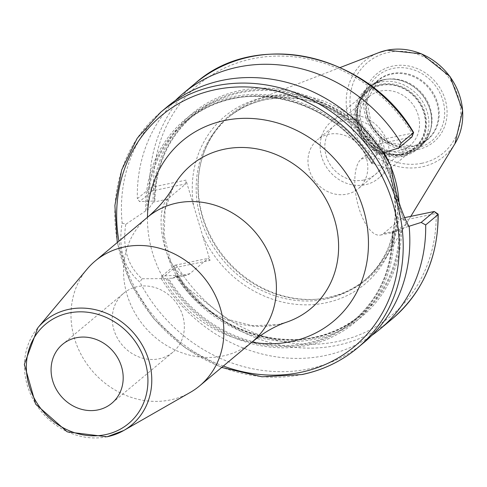 <?xml version="1.0" encoding="UTF-8"?>
<svg xmlns="http://www.w3.org/2000/svg" width="487" height="487" viewBox="0 0 487 487"><rect width="100%" height="100%" fill="white"/><g stroke="black" fill="none" stroke-linecap="round" stroke-linejoin="round"><path stroke-width="0.37" stroke-dasharray="2.44 1.83" d="M395.84 190.983A106.196 94.971 -129.9 0 1 365.774 279.313A106.196 94.971 -129.9 0 1 327.599 297.636A106.196 94.971 50.1 0 1 316.166 299.268L317.323 299.17A106.994 95.683 50.1 0 0 328.847 297.533A106.994 95.683 -129.9 0 0 385.722 257.617A106.994 95.683 -129.9 0 0 398.987 201.971M391.146 167.418A106.994 95.683 -129.9 0 0 389.722 164.028M383.981 152.662A106.994 95.683 -129.9 0 0 268.52 96.438A106.994 95.683 50.1 0 0 254.439 100.578A106.994 95.683 50.1 0 0 201.417 160.521A106.994 95.683 50.1 0 0 317.323 299.17M316.166 299.268A106.196 94.971 50.1 0 1 201.119 161.647A106.196 94.971 50.1 0 1 229.554 116.363A106.196 94.971 50.1 0 1 267.722 98.045A106.196 94.971 -129.9 0 1 392.832 178.224M399.273 229.298A130.151 116.393 50.1 0 1 360.508 314.937L353.574 320.732A130.151 116.393 50.1 0 0 392.309 231.824L394.032 231.288A132.287 118.304 50.1 0 1 307.133 345.417A132.287 118.304 50.1 0 1 165.945 278.582L167.218 278.314A130.918 117.081 -129.9 0 0 306.749 344.132A130.918 117.081 -129.9 0 0 392.753 231.556L392.309 231.824L394.884 232.074L400.259 228.927A130.918 117.081 50.1 0 1 314.206 337.893A130.918 117.081 50.1 0 1 176.684 275.283L161.934 276.056L161.355 278.759L173.664 268.471L177.652 267.101L210.049 260.387L185.967 180.129L153.569 186.85L149.655 188.445L137.346 198.733L139.586 201.575L153.046 201.064A132.287 118.304 -129.9 0 1 240 90.545A132.287 118.304 -129.9 0 1 379.203 154.178L376.926 154.817L375.416 156.077L371.855 163.723C333.467 96.578 238.155 74.663 186.624 121.026A130.151 116.393 50.1 0 1 371.818 163.504L372.452 163.882L373.73 163.62L389.904 169.257L391.061 166.517M384.012 154.373L403.766 220.221L436.163 213.501A3.074 0.919 179 0 1 437.923 213.976M413.64 132.513L412.081 133.249L379.69 139.964L383.537 152.802M210.049 260.387L208.126 258.378L174.821 265.287L161.934 276.056M434.24 211.498L436.163 213.501A150.459 134.558 50.1 0 1 337.29 341.57A150.459 134.558 50.1 0 1 177.652 267.101L175.862 265.238M379.69 139.964L379.501 143.732L411.899 137.017L412.081 133.249A150.459 134.558 50.1 0 0 252.449 58.781A150.459 134.558 50.1 0 0 153.569 186.85L153.387 190.618L185.778 183.897L167.485 199.189A39.63 15.992 78.3 0 0 163.949 243.78A39.63 15.992 78.3 0 0 186.704 275.234A39.63 15.992 78.3 0 0 189.833 273.67L208.126 258.378M177.183 275.271C216.624 340.31 309.823 360.423 360.508 314.937A130.151 116.393 50.1 0 1 177.14 275.35L176.684 275.283L177.14 275.35L175.624 276.616L172.246 278.229L167.218 278.314M175.393 275.551A132.287 118.304 -129.9 0 0 314.596 339.183A132.287 118.304 -129.9 0 0 401.544 228.659L408.8 226.358M400.259 228.927L401.544 228.659M377.912 154.446A130.918 117.081 50.1 0 0 240.383 91.83A130.918 117.081 50.1 0 0 154.336 200.802L153.046 201.064M161.355 278.759A153.533 137.304 -129.9 0 0 371.758 335.44M383.086 152.942L379.203 154.178M175.375 100.523A153.533 137.304 -129.9 0 0 137.346 198.733M167.157 106.823A153.533 137.304 -129.9 0 0 122.127 222.967C117.951 248.747 123.862 268.453 139.866 282.101A153.533 137.304 -129.9 0 0 308.91 368.903A153.533 137.304 -129.9 0 0 364.099 342.416M153.387 190.545L152.474 190.807L139.586 201.575M154.842 200.802C155.566 165.507 168.472 136.981 193.558 115.23A130.151 116.393 50.1 0 0 154.793 200.869L153.283 202.135L147.89 209.934A130.151 116.393 50.1 0 1 186.624 121.026L193.558 115.23A130.151 116.393 50.1 0 1 376.926 154.817M122.127 222.967L125.743 224.361L145.643 210.908L147.89 209.934M125.743 224.361C122.249 247.944 127.685 266.079 142.058 278.753L139.866 282.101M165.945 278.582L142.058 278.753M145.643 210.908A132.287 118.304 50.1 0 1 232.543 96.779A132.287 118.304 50.1 0 1 373.73 163.62M379.501 143.732L361.208 159.024A39.63 15.992 78.3 0 0 357.665 203.615A39.63 15.992 78.3 0 0 380.426 235.069A39.63 15.992 78.3 0 0 383.555 233.504L401.842 218.213L404.478 217.671M409.19 226.948L406.377 224.154L394.032 231.288M406.377 224.154C398.89 209.946 393.399 191.647 389.904 169.257M401.842 218.213L403.766 220.221M185.778 183.897L185.967 180.129M190.198 392.437A81.39 72.788 -129.9 0 1 170.377 399.918A81.39 72.788 50.1 0 1 84.653 360.636A81.39 72.788 50.1 0 1 87.094 269.104M123.674 293.247A38.394 34.334 -129.9 0 1 137.474 286.624A38.394 34.334 50.1 0 1 179.441 307.754A38.394 34.334 50.1 0 1 172.922 352.162A38.394 34.334 50.1 0 1 159.121 358.785A38.394 34.334 -129.9 0 1 117.154 337.649A38.394 34.334 -129.9 0 1 123.674 293.247L62.513 344.376M371.295 86.211L377.784 80.787L366.863 100.791L371.447 125.043L389.679 142.819L413.451 146.264L427.062 139.739A38.418 34.358 -129.9 0 0 433.588 95.306A38.418 34.358 -129.9 0 0 391.591 74.158A38.418 34.358 50.1 0 0 377.784 80.787A38.418 34.358 50.1 0 0 371.258 125.22A38.418 34.358 50.1 0 0 413.256 146.362A38.418 34.358 -129.9 0 0 427.062 139.739L420.579 145.156A38.418 34.358 -129.9 0 1 406.767 151.786A38.418 34.358 50.1 0 1 364.775 130.644A38.418 34.358 50.1 0 1 371.295 86.211A38.418 34.358 50.1 0 1 385.107 79.582A38.418 34.358 -129.9 0 1 389.241 78.991L387.804 79.107A39.404 35.241 -129.9 0 0 383.561 79.71A39.404 35.241 50.1 0 0 359.369 124.063A39.404 35.241 50.1 0 0 405.781 153.77A39.404 35.241 -129.9 0 0 430.496 130.169A39.404 35.241 -129.9 0 0 387.804 79.107L383.525 79.716L369.195 86.595A39.465 35.295 50.1 0 1 383.379 79.789A39.465 35.295 -129.9 0 1 426.521 101.509A39.465 35.295 -129.9 0 1 419.824 147.159L417.14 149.399A39.465 35.295 -129.9 0 0 423.842 103.755A39.465 35.295 -129.9 0 0 380.694 82.035A39.465 35.295 50.1 0 0 366.51 88.841A39.465 35.295 50.1 0 0 359.808 134.491A39.465 35.295 50.1 0 0 402.95 156.211A39.465 35.295 -129.9 0 0 417.14 149.399L402.804 156.284L378.265 152.766L359.662 134.607L355.047 109.697L366.51 88.841L369.195 86.595A39.465 35.295 50.1 0 0 362.492 132.245A39.465 35.295 50.1 0 0 405.634 153.965A39.465 35.295 -129.9 0 0 419.824 147.159L430.496 130.169L430.861 128.775A38.418 34.358 -129.9 0 0 389.241 78.991M420.579 145.156A38.418 34.358 -129.9 0 0 430.861 128.775M401.477 153.929A36.47 32.617 -129.9 0 0 423.867 112.874A36.47 32.617 -129.9 0 0 380.907 85.377A36.47 32.617 50.1 0 0 358.517 126.425A36.47 32.617 50.1 0 0 401.477 153.929M369.17 96.523A31.868 28.496 50.1 0 0 363.759 133.377A31.868 28.496 50.1 0 0 398.591 150.921A31.868 28.496 -129.9 0 0 410.048 145.418A31.868 28.496 -129.9 0 0 415.46 108.564A31.868 28.496 -129.9 0 0 380.627 91.026A31.868 28.496 50.1 0 0 369.17 96.523L317.451 139.763A31.868 28.496 50.1 0 1 328.902 134.266A31.868 28.496 -129.9 0 1 363.74 151.804A31.868 28.496 -129.9 0 1 358.329 188.658A31.868 28.496 -129.9 0 1 346.872 194.155A31.868 28.496 50.1 0 1 312.039 176.617A31.868 28.496 50.1 0 1 317.451 139.763M344.364 115.462A36.866 32.97 -129.9 0 0 331.117 121.823A36.866 32.97 -129.9 0 0 324.853 164.46A36.866 32.97 -129.9 0 0 365.153 184.75A36.866 32.97 -129.9 0 0 378.405 178.394A36.866 32.97 -129.9 0 0 384.663 135.751A36.866 32.97 -129.9 0 0 344.364 115.462M401.586 154.294A36.866 32.97 50.1 0 1 361.287 134.004A36.866 32.97 50.1 0 1 367.545 91.367A36.866 32.97 50.1 0 1 380.797 85.006A36.866 32.97 50.1 0 1 421.097 105.295A36.866 32.97 50.1 0 1 414.839 147.938A36.866 32.97 50.1 0 1 401.586 154.294M363.746 180.05A31.868 28.496 -129.9 0 0 383.312 144.189A31.868 28.496 -129.9 0 0 345.776 120.161A31.868 28.496 -129.9 0 0 326.211 156.023A31.868 28.496 -129.9 0 0 363.746 180.05M422.01 163.248A59.012 52.773 50.1 0 1 352.503 118.755A59.012 52.773 50.1 0 1 388.736 52.34A59.012 52.773 -129.9 0 1 458.243 96.834A59.012 52.773 -129.9 0 1 422.01 163.248M417.895 149.533A44.42 39.721 -129.9 0 0 445.167 99.543A44.42 39.721 -129.9 0 0 392.851 66.055A44.42 39.721 -129.9 0 0 365.579 116.046A44.42 39.721 -129.9 0 0 417.895 149.533M454.949 143.714A62.05 55.494 -129.9 0 1 421.967 166.858A62.05 55.494 50.1 0 1 350.36 124.441A62.05 55.494 50.1 0 1 378.813 52.633M229.554 116.363L227.813 117.817A106.196 94.971 50.1 0 0 209.781 240.639A106.196 94.971 50.1 0 0 325.864 299.091A106.196 94.971 -129.9 0 0 364.033 280.768A106.196 94.971 -129.9 0 0 382.064 157.946A106.196 94.971 -129.9 0 0 265.981 99.5A106.196 94.971 50.1 0 0 227.813 117.817C238.788 108.698 251.432 102.635 265.738 99.622C304.752 93.2 338.836 105.971 367.983 137.937C405.988 180.701 403.893 249.429 364.033 280.768L365.774 279.313M396.187 194.964A109.265 97.717 -129.9 0 1 325.675 302.859A109.265 97.717 50.1 0 1 202.47 235.13M193.546 205.386A109.265 97.717 50.1 0 1 264.064 97.491A109.265 97.717 -129.9 0 1 387.262 165.221M189.833 273.67L175.624 276.616M152.474 190.807L149.655 188.445A153.533 137.304 50.1 0 1 195.342 83.265M392.285 318.851A153.533 137.304 50.1 0 1 173.664 268.471L174.821 265.287M302.299 374.43A153.533 137.304 50.1 0 1 134.473 289.923A153.533 137.304 50.1 0 1 160.546 112.351M167.485 199.189L153.283 202.135M392.26 231.775C392.437 268.477 379.543 298.135 353.574 320.732A130.151 116.393 50.1 0 1 168.386 278.254M372.452 163.882A130.918 117.081 -129.9 0 0 232.926 98.07A130.918 117.081 -129.9 0 0 146.916 210.646M361.208 159.024L375.416 156.077M383.555 233.504L397.757 230.564M223.338 366.06A150.459 134.558 50.1 0 1 118.931 241.168M147.464 217.312A117.659 105.222 -129.9 0 0 251.87 342.209M173.36 186.655A93.407 83.533 -129.9 0 0 183.465 286.319A93.407 83.533 -129.9 0 0 277.219 324.726A93.407 83.533 -129.9 0 0 286.63 322.157L277.712 324.586L252.917 325.76L227.508 319.277L184.287 285.571L170.62 261.373L164.089 235.197L165.117 209.526L173.36 186.655M147.762 217.062A81.39 72.788 -129.9 0 0 133.943 311.199A81.39 72.788 -129.9 0 0 222.912 355.997A81.39 72.788 -129.9 0 0 252.169 341.953M107.225 436.729A67.796 60.625 50.1 0 1 35.819 404.009A67.796 60.625 50.1 0 1 37.852 327.769M416.878 147.89A42.29 37.822 -129.9 0 0 442.841 100.292A42.29 37.822 -129.9 0 0 393.027 68.405A42.29 37.822 50.1 0 0 367.064 116.003A42.29 37.822 50.1 0 0 416.878 147.89M413.767 146.319A38.747 34.65 50.1 0 1 368.129 117.105A38.747 34.65 50.1 0 1 391.919 73.494A38.747 34.65 -129.9 0 1 437.557 102.708A38.747 34.65 -129.9 0 1 413.767 146.319M401.799 155.006A37.627 33.646 50.1 0 1 357.482 126.638A37.627 33.646 50.1 0 1 380.584 84.294A37.627 33.646 -129.9 0 1 424.901 112.661A37.627 33.646 -129.9 0 1 401.799 155.006M410.803 216.356L385.722 257.617M340.182 67.523L254.439 100.578M201.119 161.647L201.417 160.521M172.246 278.235L186.704 275.234M380.426 235.069L394.884 232.074M117.276 242.55L130.364 282.515L153.423 318.419L184.67 347.474L221.682 367.442M172.922 352.162L111.76 403.285M410.048 145.418L358.329 188.658M367.545 91.367L331.117 121.823M414.839 147.938L378.405 178.394"/><path stroke-width="0.73" d="M398.987 201.971A106.994 95.683 -129.9 0 0 391.146 167.418M389.722 164.028A106.994 95.683 -129.9 0 0 383.981 152.662M395.84 190.983A106.196 94.971 -129.9 0 0 392.832 178.224M383.537 152.802L384.012 154.373M371.758 335.44A153.533 137.304 -129.9 0 0 379.982 329.139A153.533 137.304 -129.9 0 0 425.687 224.945L421.158 222.431L408.8 226.358M401.118 143.05L413.42 132.762A153.533 137.304 50.1 0 0 195.342 83.265L183.033 93.553A153.533 137.304 -129.9 0 1 401.118 143.05L398.816 147.951L383.086 152.942M183.033 93.553A153.533 137.304 -129.9 0 0 175.375 100.523M404.478 217.671L434.24 211.498L437.923 213.976A3.074 0.919 179 0 1 438.178 214.335A3.074 0.919 179 0 1 437.99 214.657L425.687 224.945M302.299 374.43A153.533 137.304 -129.9 0 0 357.488 347.937L364.099 342.416A153.533 137.304 -129.9 0 0 409.19 226.948C400.764 211.273 394.726 191.129 391.061 166.517A153.533 137.304 -129.9 0 0 222.34 80.337A153.533 137.304 -129.9 0 0 167.157 106.823L160.546 112.351A153.533 137.304 50.1 0 1 215.729 85.864A153.533 137.304 -129.9 0 1 383.555 170.371A153.533 137.304 -129.9 0 1 357.488 347.937C341.417 361.281 322.942 370.15 302.062 374.546L261.976 376.792L221.682 367.442M398.816 147.951L411.899 137.017L413.64 132.513L411.899 137.017M438.178 214.335C438.172 257.38 422.874 292.218 392.285 318.851A153.533 137.304 50.1 0 0 437.99 214.657L434.24 211.498L421.158 222.431M37.852 327.769A67.796 60.625 50.1 0 1 68.996 309.306A67.796 60.625 50.1 0 1 145.461 351.389A67.796 60.625 50.1 0 1 123.735 430.502L107.067 436.79L67.273 431.878L35.648 404.155L24.35 364.337L37.852 327.769L87.094 269.104A81.39 72.788 50.1 0 1 95.227 260.983A81.39 72.788 50.1 0 1 124.483 246.939A81.39 72.788 -129.9 0 1 213.452 291.737A81.39 72.788 -129.9 0 1 199.633 385.874A81.39 72.788 -129.9 0 1 190.198 392.437L123.735 430.502A67.796 60.625 50.1 0 1 107.225 436.729M97.966 409.908A38.394 34.334 -129.9 0 0 111.76 403.285A38.394 34.334 -129.9 0 0 118.28 358.882A38.394 34.334 -129.9 0 0 76.313 337.753A38.394 34.334 -129.9 0 0 62.513 344.376A38.394 34.334 -129.9 0 0 55.993 388.778A38.394 34.334 -129.9 0 0 97.966 409.908M454.949 143.714L462.65 110.391L450.049 76.55L421.584 53.868L387.055 50.21L378.813 52.633A62.05 55.494 50.1 0 1 386.976 50.234A62.05 55.494 -129.9 0 1 449.927 76.654A62.05 55.494 -129.9 0 1 454.949 143.714L410.803 216.356M223.338 366.06A150.459 134.558 50.1 0 0 300.382 372.421A150.459 134.558 -129.9 0 0 392.759 203.079A150.459 134.558 -129.9 0 0 215.54 89.632A150.459 134.558 50.1 0 0 118.931 241.168M251.87 342.209A117.659 105.222 -129.9 0 0 291.135 341.594A117.659 105.222 -129.9 0 0 363.369 209.173A117.659 105.222 -129.9 0 0 224.787 120.459A117.659 105.222 -129.9 0 0 147.464 217.312M147.762 217.062A81.39 72.788 -129.9 0 1 177.018 203.024A81.39 72.788 -129.9 0 1 265.987 247.822A81.39 72.788 -129.9 0 1 252.169 341.953C263.911 332.457 275.399 325.858 286.63 322.157A93.407 83.533 -129.9 0 0 332.919 214.584A93.407 83.533 -129.9 0 0 224.55 149.168A93.407 83.533 -129.9 0 0 173.36 186.655C167.723 197.052 159.194 207.188 147.762 217.062L95.227 260.983M68.886 313.001A64.734 57.892 50.1 0 1 145.132 361.804A64.734 57.892 50.1 0 1 105.387 434.66A64.734 57.892 50.1 0 1 29.147 385.856A64.734 57.892 50.1 0 1 68.886 313.001M378.813 52.633L340.182 67.523M392.285 318.851L379.982 329.139M195.342 83.265C256.308 28.556 368.19 54.014 413.64 132.513M160.546 112.351L137.231 138.223L121.683 169.945L114.895 205.471L117.276 242.55M252.169 341.953L199.633 385.874"/></g></svg>
